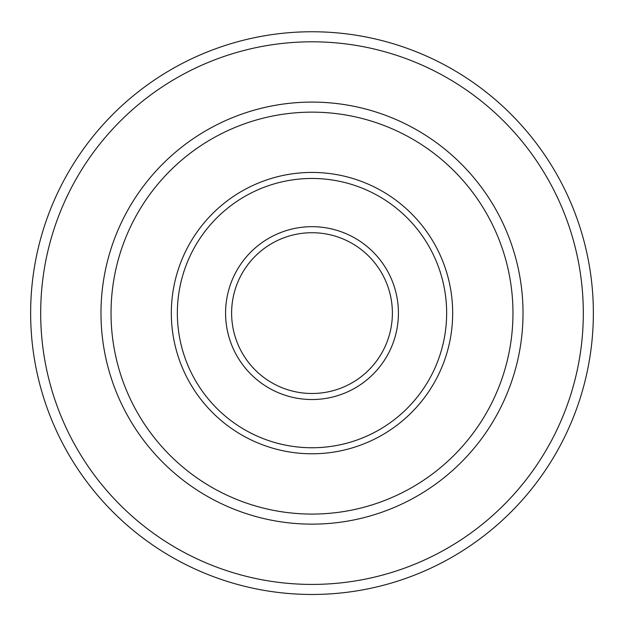 <?xml version="1.0" encoding="UTF-8"?>
<svg xmlns="http://www.w3.org/2000/svg" width="624" height="624" viewBox="0 0 624 624"><rect width="100%" height="100%" fill="white"/><g stroke="black" fill="none" stroke-linecap="round" stroke-linejoin="round"><path stroke-width="0.94" d="M312 232.721A80.387 80.387 0 0 1 381.615 353.301A80.387 80.387 0 0 1 242.385 353.301A80.387 80.387 0 0 1 312 232.721M312 226.691A86.416 86.416 0 0 1 386.841 356.32A86.416 86.416 0 0 1 237.159 356.32A86.416 86.416 0 0 1 312 226.691M312 172.435A140.681 140.681 0 0 1 433.828 383.448A140.681 140.681 0 0 1 190.172 383.448A140.681 140.681 0 0 1 312 172.435M312 178.464A134.651 134.651 0 0 1 428.61 380.437A134.651 134.651 0 0 1 195.39 380.437A134.651 134.651 0 0 1 312 178.464M312 112.141A200.967 200.967 0 0 1 486.041 413.595A200.967 200.967 0 0 1 137.959 413.595A200.967 200.967 0 0 1 312 112.141M312 102.094A211.013 211.013 0 0 1 494.746 418.618A211.013 211.013 0 0 1 129.254 418.618A211.013 211.013 0 0 1 312 102.094M312 31.754A281.354 281.354 0 0 1 555.664 453.788A281.354 281.354 0 0 1 68.336 453.788A281.354 281.354 0 0 1 312 31.754M312 41.8A271.307 271.307 0 0 1 546.959 448.765A271.307 271.307 0 0 1 77.041 448.765A271.307 271.307 0 0 1 312 41.8"/></g></svg>
